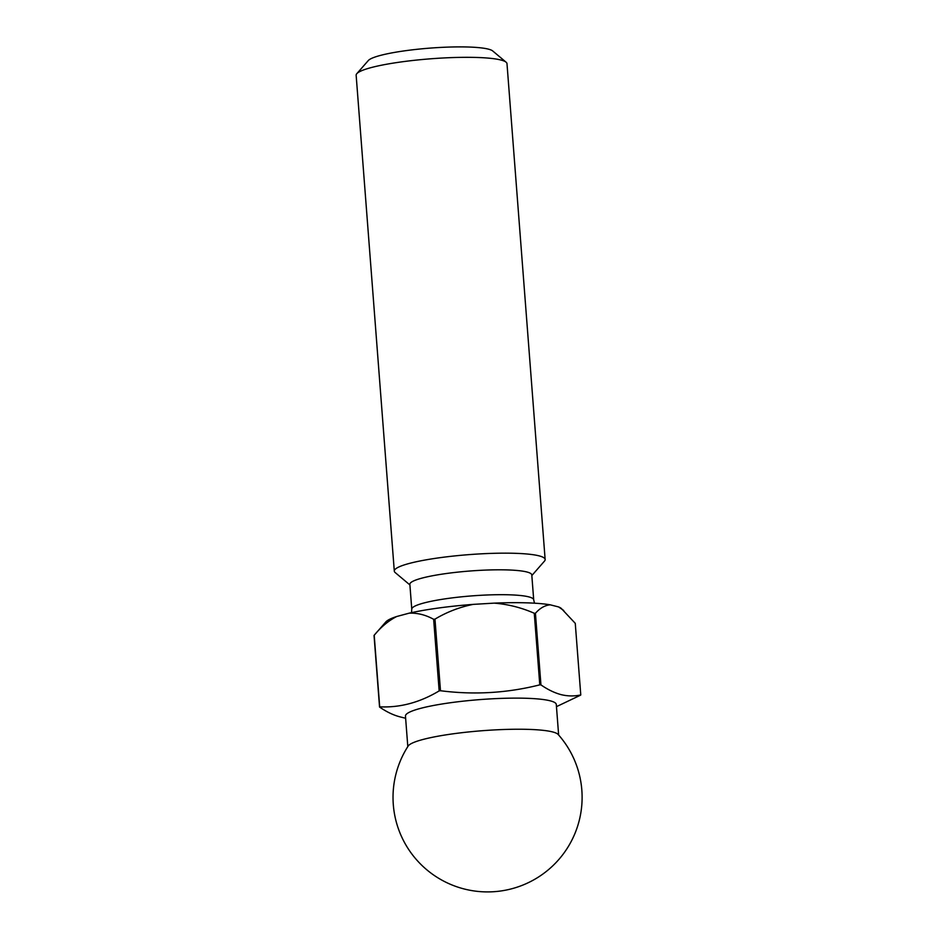 <?xml version="1.0" encoding="UTF-8"?>
<svg xmlns="http://www.w3.org/2000/svg" width="938" height="938" viewBox="0 0 938 938"><rect width="100%" height="100%" fill="white"/><g stroke="black" fill="none" stroke-linecap="round" stroke-linejoin="round"><path stroke-width="1.41" d="M356.803 73.68L368.317 60.536A63.034 8.923 -4.4 0 1 421.924 48.811A63.034 8.923 -4.4 0 1 488.252 49.104A63.034 8.923 -4.4 0 1 492.72 50.969L506.098 62.201A75.638 10.705 175.6 0 0 500.74 59.973A75.638 10.705 175.6 0 0 421.139 59.622A75.638 10.705 175.6 0 0 356.803 73.68A75.638 10.705 175.6 0 0 356.147 75.263L394.3 571.113A75.638 10.705 -4.4 0 1 453.969 556A75.638 10.705 -4.4 0 1 538.893 555.812A75.638 10.705 -4.4 0 1 545.142 559.505A75.638 10.705 -4.4 0 1 544.486 561.1L531.834 575.557M545.142 559.505L506.989 63.667A75.638 10.705 175.6 0 0 506.098 62.201M552.435 731.886A75.638 10.705 -4.4 0 1 558.157 734.466A94.55 94.55 0 0 1 464.462 889.048A94.55 94.55 0 0 1 408.194 746.003A75.638 10.705 -4.4 0 1 471.497 731.663A75.638 10.705 -4.4 0 1 552.435 731.886M407.807 746.613L405.462 716.081A75.638 10.705 -4.4 0 1 465.119 700.956A75.638 10.705 -4.4 0 1 550.043 700.78A75.638 10.705 -4.4 0 1 556.293 704.473L558.638 735.005M526.734 571.946A61.146 8.653 -4.4 0 1 531.787 574.935L533.699 599.816A61.146 8.653 -4.4 0 0 528.645 596.838A61.146 8.653 -4.4 0 0 460.007 596.978A61.146 8.653 -4.4 0 0 411.77 609.196L409.859 584.315A61.146 8.653 -4.4 0 1 458.084 572.098A61.146 8.653 -4.4 0 1 526.734 571.946M379.55 707.041A101.48 14.363 -4.4 0 1 379.702 706.83L374.203 635.237A101.48 14.363 175.6 0 0 374.039 635.448L379.55 707.041C386.421 711.79 393.174 715.049 399.834 716.82L405.626 718.262M556.457 706.654L580.61 695.152A101.48 14.363 -4.4 0 0 580.774 694.929C574.384 696.336 567.865 696.254 561.229 694.671C554.569 692.901 547.815 689.641 540.945 684.892L535.434 613.288A101.48 14.363 175.6 0 0 534.273 613.264L539.784 684.857A101.48 14.363 -4.4 0 1 540.945 684.892M396.704 616.512C388.602 620.651 381.098 626.889 374.203 635.237L385.858 621.906A88.876 12.581 -4.4 0 1 396.704 616.512L409.238 613.147A88.876 12.581 -4.4 0 1 473.198 604.377L494.138 603.134A88.876 12.581 -4.4 0 1 550.196 604.811L558.591 606.933A88.876 12.581 -4.4 0 1 561.264 608.41L575.264 623.336L580.774 694.929M439.16 690.907A101.48 14.363 -4.4 0 1 440.485 690.731L434.974 619.127A101.48 14.363 175.6 0 0 433.649 619.315L439.16 690.907C419.825 702.492 400.01 707.791 379.702 706.83M539.784 684.857C507.165 693.088 474.065 695.046 440.485 690.731M558.591 606.933L563.738 610.486M535.434 613.288C539.901 608.176 544.814 605.35 550.196 604.811M494.138 603.134C508.033 604.248 521.411 607.613 534.273 613.264M434.974 619.127C446.84 612.033 459.573 607.12 473.198 604.377M409.238 613.147C417.621 612.866 425.758 614.929 433.649 619.315M409.906 584.937L395.203 572.579A75.638 10.705 -4.4 0 1 394.3 571.113M411.501 612.655L411.77 609.196M534.496 603.193L533.699 599.816"/></g></svg>
